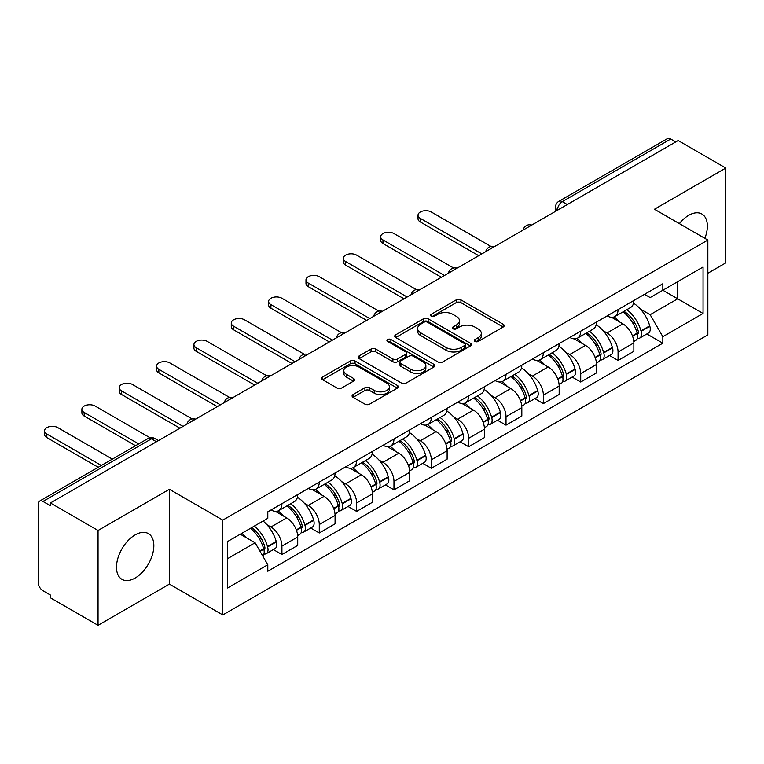 <?xml version="1.0" encoding="UTF-8"?>
<svg xmlns="http://www.w3.org/2000/svg" width="764" height="764" viewBox="0 0 764 764"><rect width="100%" height="100%" fill="white"/><g stroke="black" fill="none" stroke-linecap="round" stroke-linejoin="round"><path stroke-width="1.15" d="M474.96 341.432A2.33 1.347 0 0 0 478.254 341.432L503.218 327.011A3.323 1.92 0 0 0 504.192 325.655A3.323 1.92 0 0 0 503.218 324.299L460.921 299.88A3.323 1.92 0 0 0 456.223 299.88L431.249 314.3A2.33 1.347 0 0 0 430.571 315.245A2.33 1.347 0 0 0 431.249 316.191A2.33 1.347 0 0 0 434.544 316.191L437.772 314.329A10.639 6.141 0 0 1 452.813 314.329L456.337 316.363A10.639 6.141 0 0 1 459.45 320.708A10.639 6.141 0 0 1 456.337 325.044L453.109 326.916A2.33 1.347 0 0 0 452.422 327.861A2.33 1.347 0 0 0 453.109 328.816A2.33 1.347 0 0 0 456.394 328.816L459.622 326.944A10.639 6.141 0 0 1 474.664 326.944L478.188 328.978A10.639 6.141 0 0 1 481.31 333.324A10.639 6.141 0 0 1 478.188 337.669L474.96 339.531A2.33 1.347 0 0 0 474.282 340.477A2.33 1.347 0 0 0 474.96 341.432L474.96 339.531M135.161 578.033A26.406 15.251 120 0 0 152.418 554.76A26.406 15.251 120 0 0 148.369 533.597A26.406 15.251 120 0 0 135.161 534.905A26.406 15.251 120 0 0 117.914 558.178A26.406 15.251 120 0 0 121.963 579.341A26.406 15.251 120 0 0 135.161 578.033M704.857 238.349A26.406 15.251 120 0 0 701.896 214.025A26.406 15.251 120 0 0 688.689 215.333A26.406 15.251 120 0 0 679.349 223.623M353.054 394.587A3.323 1.92 0 0 0 352.08 395.943A3.323 1.92 0 0 0 353.054 397.299L364.925 404.146A3.323 1.92 0 0 0 369.623 404.146L397.347 388.141A3.323 1.92 0 0 0 398.321 386.785A3.323 1.92 0 0 0 397.347 385.428L355.05 361A3.323 1.92 0 0 0 350.351 361L322.618 377.015A3.323 1.92 0 0 0 321.644 378.371A3.323 1.92 0 0 0 322.618 379.727L336.953 387.997A3.323 1.92 0 0 0 341.651 387.997L353.522 381.15A3.323 1.92 0 0 0 354.496 379.794A3.323 1.92 0 0 0 353.522 378.438L346.417 374.331A8.891 5.128 0 0 1 343.81 370.702A8.891 5.128 0 0 1 349.301 365.966A8.891 5.128 0 0 1 358.984 367.073L386.832 383.156A8.891 5.128 0 0 1 389.439 386.785A8.891 5.128 0 0 1 383.948 391.521A8.891 5.128 0 0 1 374.264 390.414L369.623 387.73A3.323 1.92 0 0 0 364.925 387.73L353.054 394.587L353.054 397.299M222.792 520.112L169.398 489.294L98.05 530.483L50.414 502.979L678.155 140.547L725.8 168.061L654.452 209.25L707.846 240.068L222.792 520.112L222.792 614.944L707.846 334.899L707.846 240.068M438.011 361.955A3.323 1.92 0 0 0 442.709 361.955L470.433 345.939A3.323 1.92 0 0 0 471.407 344.583A3.323 1.92 0 0 0 470.433 343.227L428.136 318.808A3.323 1.92 0 0 0 423.437 318.808L395.704 334.813A3.323 1.92 0 0 0 394.73 336.17A3.323 1.92 0 0 0 395.704 337.526L438.011 361.955M388.532 341.938A2.33 1.347 0 0 1 390.891 342.262L390.891 339.493L433.895 364.323A3.323 1.92 0 0 1 434.869 365.679A3.323 1.92 0 0 1 433.895 367.035L406.161 383.05A3.323 1.92 0 0 1 401.463 383.05L359.166 358.631L359.166 355.919A3.323 1.92 0 0 0 358.192 357.275A3.323 1.92 0 0 0 359.166 358.631M359.166 355.919L371.027 349.062A3.323 1.92 0 0 1 375.735 349.062L392.887 358.965A3.323 1.92 0 0 0 397.586 358.965L405.455 354.42A3.323 1.92 0 0 0 406.429 353.063A3.323 1.92 0 0 0 405.455 351.707L387.596 341.393A2.33 1.347 0 0 1 386.918 340.448A2.33 1.347 0 0 1 388.351 339.206A2.33 1.347 0 0 1 390.891 339.493M98.05 530.483L98.05 625.305L50.414 597.801L50.414 595.032L42.985 590.753A6.771 3.906 -120 0 1 38.2 582.454L38.2 504.221A6.771 3.906 -120 0 1 39.604 501.117L148.054 438.507A6.771 3.906 60 0 1 151.444 438.842L42.985 501.451A6.771 3.906 -120 0 0 39.604 501.117M707.846 273.245L725.8 262.883L725.8 168.061M98.05 625.305L169.398 584.116L222.792 614.944M50.414 502.979L50.414 505.739L42.985 501.451M567.308 204.551L562.275 201.648A6.771 3.906 60 0 0 558.895 201.314L667.344 138.695A6.771 3.906 60 0 1 670.735 139.029L562.275 201.648A6.771 3.906 120 0 0 557.491 209.938L557.491 210.215M675.758 141.932L670.735 139.029M618.066 309.601A15.576 8.996 60 0 1 614.839 316.592L630.634 307.472A15.576 8.996 -120 0 0 633.862 300.481M603.063 330.659L607.046 332.961A15.576 8.996 60 0 1 618.066 352.032L633.862 342.912A15.576 8.996 -120 0 0 622.851 323.841L611.544 317.308M633.862 342.912L633.862 351.344L618.066 360.465L609.491 355.518M614.839 316.592A15.576 8.996 60 0 1 607.17 315.885M618.066 352.032L618.066 360.465M580.716 331.165A15.576 8.996 60 0 1 577.489 338.156L593.294 329.036A15.576 8.996 -120 0 0 596.512 322.036M572.15 377.082L580.716 382.029L596.512 372.908L596.512 364.476A15.576 8.996 -120 0 0 585.501 345.404L574.194 338.872M577.489 338.156A15.576 8.996 60 0 1 569.82 337.449M565.713 352.223L569.705 354.525A15.576 8.996 60 0 1 580.716 373.596L580.716 382.029M543.366 352.729A15.576 8.996 60 0 1 540.138 359.72L555.944 350.59A15.576 8.996 -120 0 0 559.162 343.599M534.8 398.646L543.366 403.593L559.172 394.472L559.172 386.04A15.576 8.996 -120 0 0 548.151 366.959L536.844 360.436M540.138 359.72A15.576 8.996 60 0 1 532.47 359.013M528.373 373.787L532.355 376.089A15.576 8.996 60 0 1 543.366 395.16L543.366 403.593M506.016 374.293A15.576 8.996 60 0 1 502.788 381.284L518.594 372.154A15.576 8.996 -120 0 0 521.822 365.163M497.45 420.21L506.016 425.156L521.822 416.036L521.822 407.604A15.576 8.996 -120 0 0 510.801 388.523L499.494 382M502.788 381.284A15.576 8.996 60 0 1 495.12 380.577M491.023 395.351L495.005 397.652A15.576 8.996 60 0 1 506.016 416.724L506.016 425.156M468.666 395.847A15.576 8.996 60 0 1 465.438 402.848L481.244 393.718A15.576 8.996 -120 0 0 484.471 386.727M460.1 441.773L468.666 446.72L484.471 437.6L484.471 429.167A15.576 8.996 -120 0 0 473.46 410.087L462.144 403.564M465.438 402.848A15.576 8.996 60 0 1 457.779 402.141M453.673 416.915L457.655 419.216A15.576 8.996 60 0 1 468.666 438.288L468.666 446.72M431.316 417.411A15.576 8.996 60 0 1 428.098 424.402L443.894 415.282A15.576 8.996 -120 0 0 447.121 408.291M422.75 463.337L431.316 468.284L447.121 459.164L447.121 450.731A15.576 8.996 -120 0 0 436.11 431.65L424.794 425.118M428.098 424.402A15.576 8.996 60 0 1 420.429 423.705M416.323 438.479L420.305 440.771A15.576 8.996 60 0 1 431.316 459.852L431.316 468.284M393.966 438.975A15.576 8.996 60 0 1 390.748 445.966L406.543 436.846A15.576 8.996 -120 0 0 409.771 429.855M385.4 484.901L393.966 489.848L409.771 480.718L409.771 472.295A15.576 8.996 -120 0 0 398.76 453.214L387.453 446.682M390.748 445.966A15.576 8.996 60 0 1 383.079 445.269M378.973 460.043L382.955 462.335A15.576 8.996 60 0 1 393.966 481.416L393.966 489.848M356.626 460.539A15.576 8.996 60 0 1 353.398 467.53L369.193 458.41A15.576 8.996 -120 0 0 372.421 451.419M348.05 506.465L356.626 511.412L372.421 502.282L372.421 493.85A15.576 8.996 -120 0 0 361.41 474.778L350.103 468.246M353.398 467.53A15.576 8.996 60 0 1 345.729 466.833M341.623 481.597L345.605 483.898A15.576 8.996 60 0 1 356.626 502.979L356.626 511.412M319.276 482.103A15.576 8.996 60 0 1 316.048 489.094L331.853 479.973A15.576 8.996 -120 0 0 335.071 472.983M310.7 528.029L319.276 532.976L335.071 523.846L335.071 515.413A15.576 8.996 -120 0 0 324.06 496.342L312.753 489.81M316.048 489.094A15.576 8.996 60 0 1 308.379 488.397M304.273 503.161L308.264 505.462A15.576 8.996 60 0 1 319.276 524.543L319.276 532.976M281.926 503.667A15.576 8.996 60 0 1 278.698 510.658L294.503 501.537A15.576 8.996 -120 0 0 297.721 494.547M273.359 549.583L281.926 554.53L297.721 545.41L297.721 536.977A15.576 8.996 -120 0 0 286.71 517.906L275.403 511.374M278.698 510.658A15.576 8.996 60 0 1 271.029 509.96M266.932 524.725L270.914 527.026A15.576 8.996 60 0 1 281.926 546.107L281.926 554.53M644.52 294.321L650.145 297.578L703.052 267.028L677.678 281.677L677.678 298.819L650.145 314.711L640.413 309.095M227.577 558.685L255.109 542.784L267.801 564.768L227.577 587.984L227.577 541.542L267.801 518.317L267.801 511.823L662.837 283.75L662.837 290.244L703.052 313.469L662.837 336.695L650.145 314.711M703.052 267.028L703.052 313.469M267.801 564.768L267.801 571.262L662.837 343.189L662.837 336.695M169.398 489.294L169.398 584.116M255.109 542.784L240.268 534.217M646.841 333.954L662.837 343.189M475.886 341.756L478.188 340.429A10.639 6.141 0 0 0 481.31 336.093L481.31 333.324M459.45 320.708L459.45 323.468A10.639 6.141 0 0 1 456.337 327.813L454.036 329.141M503.17 327.04L460.921 302.639A3.323 1.92 0 0 0 456.223 302.639L432.176 316.525M470.395 345.968L428.136 321.568A3.323 1.92 0 0 0 423.437 321.568L395.752 337.554M464.56 345.538A2.33 1.347 0 0 0 465.247 344.583A2.33 1.347 0 0 0 464.56 343.638L427.429 322.198A2.33 1.347 0 0 0 424.144 322.198L420.735 324.165A10.639 6.141 0 0 0 417.621 328.51A10.639 6.141 0 0 0 420.735 332.846L446.109 347.505A10.639 6.141 0 0 0 461.15 347.505L464.56 345.538L464.56 348.298A2.33 1.347 0 0 0 465.247 347.353L465.247 344.583M417.621 328.51L417.621 331.27A10.639 6.141 0 0 0 420.735 335.616L420.735 332.846M464.56 348.298L461.15 350.265A10.639 6.141 0 0 1 446.109 350.265L420.735 335.616M359.204 358.65L371.027 351.832L371.027 349.062M406.429 353.063L406.429 355.833A3.323 1.92 0 0 1 405.455 357.189L397.586 361.735A3.323 1.92 0 0 1 392.887 361.735L375.735 351.832A3.323 1.92 0 0 0 371.027 351.832M390.891 342.262L433.847 367.064M410.688 369.241A8.891 5.128 0 0 0 420.372 370.359A8.891 5.128 0 0 0 425.863 365.612A8.891 5.128 0 0 0 423.256 361.983L413.448 356.32A3.323 1.92 0 0 0 408.75 356.32L400.88 360.866A3.323 1.92 0 0 0 399.906 362.222A3.323 1.92 0 0 0 400.88 363.578L410.688 369.241L410.688 372.011A8.891 5.128 0 0 0 420.372 373.118A8.891 5.128 0 0 0 425.863 368.382L425.863 365.612M399.906 362.222L399.906 364.991A3.323 1.92 0 0 0 400.88 366.348L400.88 363.578M410.688 372.011L400.88 366.348M389.439 386.785L389.439 389.544A8.891 5.128 0 0 1 383.948 394.291A8.891 5.128 0 0 1 374.264 393.173L369.623 390.499A3.323 1.92 0 0 0 364.925 390.499L353.102 397.318M343.81 370.702L343.81 373.472A8.891 5.128 0 0 0 346.417 377.101L346.417 374.331M353.484 381.179L346.417 377.101M397.347 385.428L397.347 388.141L355.05 363.769A3.323 1.92 0 0 0 350.351 363.769L322.666 379.756M623.94 311.34A21.335 12.319 60 0 1 624.045 311.397A21.335 12.319 60 0 1 638.083 330.535L638.207 330.984A4.145 2.397 60 0 1 637.558 334.24A4.145 2.397 60 0 1 637.462 334.288M490.956 246.447L431.316 212.01A7.783 4.498 -0 0 0 422.836 211.036A7.783 4.498 -0 0 0 418.023 215.19A7.783 4.498 -0 0 0 420.305 218.37L420.305 221.961A7.783 4.498 180 0 1 418.023 218.79L418.023 215.19M623.004 311.874A25.728 14.86 60 0 1 637.147 333.104L637.271 333.543A8.547 4.937 60 0 1 635.925 340.257L633.795 341.489M637.386 338.366A8.547 4.937 -120 0 0 639.755 338.051A8.547 4.937 -120 0 0 641.111 331.337L640.977 330.898A25.728 14.86 -120 0 0 626.843 309.659M633.537 303.212A25.728 14.86 60 0 1 649.715 325.846L649.849 326.295A8.547 4.937 60 0 1 648.493 332.999L639.755 338.051M478.722 255.692L420.305 221.961M614.227 316.888A25.728 14.86 60 0 1 619.604 321.959M481.836 253.896L420.305 218.37M632.114 321.997L635.4 323.888M586.59 332.894A21.335 12.319 60 0 1 586.704 332.961A21.335 12.319 60 0 1 600.733 352.099L600.857 352.548A4.145 2.397 60 0 1 600.208 355.804A4.145 2.397 60 0 1 600.112 355.852M453.606 268.002L393.966 233.574A7.783 4.498 -0 0 0 385.486 232.6A7.783 4.498 -0 0 0 380.673 236.754A7.783 4.498 -0 0 0 382.955 239.934L382.955 243.525A7.783 4.498 180 0 1 380.673 240.345L380.673 236.754M585.663 333.438A25.728 14.86 60 0 1 599.797 354.668L599.931 355.107A8.547 4.937 60 0 1 598.575 361.821L596.455 363.053M600.036 359.93A8.547 4.937 -120 0 0 602.404 359.615A8.547 4.937 -120 0 0 603.761 352.901L603.627 352.452A25.728 14.86 -120 0 0 589.493 331.223M596.197 324.776A25.728 14.86 60 0 1 612.375 347.41L612.499 347.849A8.547 4.937 60 0 1 611.143 354.563L602.404 359.615M441.372 277.256L382.955 243.525M576.887 338.452A25.728 14.86 60 0 1 582.254 343.523M444.486 275.46L382.955 239.934M594.764 343.561L598.05 345.452M549.24 354.458A21.335 12.319 60 0 1 549.354 354.525A21.335 12.319 60 0 1 563.383 373.663L563.517 374.102A4.145 2.397 60 0 1 562.858 377.359A4.145 2.397 60 0 1 562.762 377.416M416.256 289.566L356.626 255.138A7.783 4.498 -0 0 0 348.136 254.164A7.783 4.498 -0 0 0 343.332 258.318A7.783 4.498 -0 0 0 345.605 261.498L345.605 265.089A7.783 4.498 180 0 1 343.332 261.909L343.332 258.318M548.313 355.002A25.728 14.86 60 0 1 562.447 376.232L562.581 376.671A8.547 4.937 60 0 1 561.225 383.385L559.105 384.617M562.686 381.494A8.547 4.937 -120 0 0 565.054 381.179A8.547 4.937 -120 0 0 566.41 374.465L566.286 374.016A25.728 14.86 -120 0 0 552.143 352.787M558.847 346.34A25.728 14.86 60 0 1 575.025 368.974L575.149 369.413A8.547 4.937 60 0 1 573.793 376.127L565.054 381.179M404.022 298.819L345.605 265.089M539.537 360.016A25.728 14.86 60 0 1 544.904 365.087M407.136 297.024L345.605 261.498M557.414 365.125L560.7 367.016M511.899 376.022A21.335 12.319 60 0 1 512.004 376.089A21.335 12.319 60 0 1 526.033 395.227L526.167 395.666A4.145 2.397 60 0 1 525.508 398.923A4.145 2.397 60 0 1 525.412 398.98M378.906 311.129L319.276 276.702A7.783 4.498 -0 0 0 310.786 275.728A7.783 4.498 -0 0 0 305.982 279.882A7.783 4.498 -0 0 0 308.264 283.062L308.264 286.653A7.783 4.498 180 0 1 305.982 283.473L305.982 279.882M510.963 376.566A25.728 14.86 60 0 1 525.107 397.796L525.231 398.235A8.547 4.937 60 0 1 523.875 404.949L521.755 406.181M525.336 403.058A8.547 4.937 -120 0 0 527.704 402.733A8.547 4.937 -120 0 0 529.06 396.029L528.936 395.58A25.728 14.86 -120 0 0 514.793 374.35M521.497 367.904A25.728 14.86 60 0 1 537.675 390.538L537.799 390.977A8.547 4.937 60 0 1 536.452 397.691L527.704 402.733M366.672 320.383L308.264 286.653M502.187 381.58A25.728 14.86 60 0 1 507.563 386.651M369.786 318.588L308.264 283.062M520.074 386.689L523.35 388.58M474.549 397.586A21.335 12.319 60 0 1 474.654 397.652A21.335 12.319 60 0 1 488.693 416.791L488.817 417.23A4.145 2.397 60 0 1 488.158 420.486A4.145 2.397 60 0 1 488.062 420.534M341.556 332.693L281.926 298.266A7.783 4.498 -0 0 0 273.436 297.291A7.783 4.498 -0 0 0 268.632 301.446A7.783 4.498 -0 0 0 270.914 304.626L270.914 308.217A7.783 4.498 180 0 1 268.632 305.037L268.632 301.446M473.613 398.13A25.728 14.86 60 0 1 487.757 419.36L487.881 419.799A8.547 4.937 60 0 1 486.534 426.513L484.405 427.744M487.995 424.622A8.547 4.937 -120 0 0 490.364 424.297A8.547 4.937 -120 0 0 491.71 417.593L491.586 417.144A25.728 14.86 -120 0 0 477.443 395.914M484.147 389.459A25.728 14.86 60 0 1 500.324 412.102L500.449 412.541A8.547 4.937 60 0 1 499.102 419.255L490.364 424.297M329.332 341.947L270.914 308.217M464.837 403.144A25.728 14.86 60 0 1 470.213 408.215M332.435 340.142L270.914 304.626M482.724 408.253L485.999 410.144M437.199 419.149A21.335 12.319 60 0 1 437.304 419.216A21.335 12.319 60 0 1 451.343 438.355L451.467 438.794A4.145 2.397 60 0 1 450.808 442.05A4.145 2.397 60 0 1 450.722 442.098M304.215 354.257L244.576 319.829A7.783 4.498 -0 0 0 236.086 318.855A7.783 4.498 -0 0 0 231.282 323.01A7.783 4.498 -0 0 0 233.564 326.19L233.564 329.781A7.783 4.498 180 0 1 231.282 326.6L231.282 323.01M436.263 419.694A25.728 14.86 60 0 1 450.407 440.923L450.531 441.363A8.547 4.937 60 0 1 449.184 448.076L447.055 449.299M450.645 446.186A8.547 4.937 -120 0 0 453.014 445.861A8.547 4.937 -120 0 0 454.36 439.147L454.236 438.708A25.728 14.86 -120 0 0 440.093 417.478M446.797 411.022A25.728 14.86 60 0 1 462.974 433.666L463.099 434.105A8.547 4.937 60 0 1 461.752 440.818L453.014 445.861M291.982 363.511L233.564 329.781M427.487 424.708A25.728 14.86 60 0 1 432.863 429.779M295.095 361.706L233.564 326.19M445.374 429.817L448.649 431.708M399.849 440.713A21.335 12.319 60 0 1 399.954 440.771A21.335 12.319 60 0 1 413.993 459.918L414.117 460.358A4.145 2.397 60 0 1 413.458 463.614A4.145 2.397 60 0 1 413.372 463.662M266.865 375.821L207.225 341.393A7.783 4.498 -0 0 0 198.745 340.419A7.783 4.498 -0 0 0 193.932 344.574A7.783 4.498 -0 0 0 196.214 347.754L196.214 351.344A7.783 4.498 180 0 1 193.932 348.164L193.932 344.574M398.913 441.248A25.728 14.86 60 0 1 413.057 462.487L413.181 462.927A8.547 4.937 60 0 1 411.834 469.64L409.705 470.863M413.295 467.749A8.547 4.937 -120 0 0 415.664 467.425A8.547 4.937 -120 0 0 417.01 460.711L416.886 460.272A25.728 14.86 -120 0 0 402.743 439.042M409.447 432.586A25.728 14.86 60 0 1 425.624 455.229L425.749 455.669A8.547 4.937 60 0 1 424.402 462.382L415.664 467.425M254.632 385.066L196.214 351.344M390.137 446.272A25.728 14.86 60 0 1 395.513 451.343M257.745 383.27L196.214 347.754M408.024 451.381L411.309 453.272M362.499 462.277A21.335 12.319 60 0 1 362.604 462.335A21.335 12.319 60 0 1 376.642 481.482L376.767 481.922A4.145 2.397 60 0 1 376.117 485.178A4.145 2.397 60 0 1 376.022 485.226M229.515 397.385L169.875 362.957A7.783 4.498 -0 0 0 161.395 361.983A7.783 4.498 -0 0 0 156.582 366.137A7.783 4.498 -0 0 0 158.864 369.318L158.864 372.908A7.783 4.498 180 0 1 156.582 369.728L156.582 366.137M361.563 462.812A25.728 14.86 60 0 1 375.707 484.051L375.831 484.491A8.547 4.937 60 0 1 374.484 491.204L372.354 492.427M375.945 489.313A8.547 4.937 -120 0 0 378.314 488.989A8.547 4.937 -120 0 0 379.66 482.275L379.536 481.836A25.728 14.86 -120 0 0 365.402 460.606M372.097 454.15A25.728 14.86 60 0 1 388.274 476.793L388.408 477.233A8.547 4.937 60 0 1 387.052 483.946L378.314 488.989M217.282 406.629L158.864 372.908M352.787 467.835A25.728 14.86 60 0 1 358.163 472.906M220.395 404.834L158.864 369.318M370.674 472.945L373.959 474.836M325.149 483.841A21.335 12.319 60 0 1 325.254 483.898A21.335 12.319 60 0 1 339.292 503.046L339.417 503.486A4.145 2.397 60 0 1 338.767 506.742A4.145 2.397 60 0 1 338.672 506.79M192.165 418.949L132.525 384.521A7.783 4.498 -0 0 0 124.045 383.547A7.783 4.498 -0 0 0 119.232 387.701A7.783 4.498 -0 0 0 121.514 390.872L121.514 394.472A7.783 4.498 180 0 1 119.232 391.292L119.232 387.701M324.222 484.376A25.728 14.86 60 0 1 338.356 505.606L338.481 506.054A8.547 4.937 60 0 1 337.134 512.768L335.004 513.991M338.595 510.877A8.547 4.937 -120 0 0 340.964 510.553A8.547 4.937 -120 0 0 342.32 503.839L342.186 503.4A25.728 14.86 -120 0 0 328.052 482.17M334.747 475.714A25.728 14.86 60 0 1 350.924 498.357L351.058 498.796A8.547 4.937 60 0 1 349.702 505.51L340.964 510.553M179.932 428.193L121.514 394.472M315.446 489.399A25.728 14.86 60 0 1 320.813 494.47M183.045 426.398L121.514 390.872M333.324 494.499L336.609 496.399M287.799 505.405A21.335 12.319 60 0 1 287.913 505.462A21.335 12.319 60 0 1 301.942 524.61L302.067 525.049A4.145 2.397 60 0 1 301.417 528.306A4.145 2.397 60 0 1 301.322 528.354M150.03 437.743L95.185 406.085A7.783 4.498 -0 0 0 86.695 405.111A7.783 4.498 -0 0 0 81.891 409.256A7.783 4.498 -0 0 0 84.164 412.436L84.164 416.036A7.783 4.498 180 0 1 81.891 412.856L81.891 409.256M286.872 505.94A25.728 14.86 60 0 1 301.006 527.17L301.14 527.618A8.547 4.937 60 0 1 299.784 534.332L297.664 535.554M301.245 532.441A8.547 4.937 -120 0 0 303.614 532.116A8.547 4.937 -120 0 0 304.97 525.403L304.846 524.964A25.728 14.86 -120 0 0 290.702 503.734M297.406 497.278A25.728 14.86 60 0 1 313.584 519.921L313.708 520.36A8.547 4.937 60 0 1 312.352 527.074L303.614 532.116M135.572 445.708L84.164 416.036M278.096 510.954A25.728 14.86 60 0 1 283.463 516.034M138.685 443.913L84.164 412.436M295.974 516.063L299.259 517.963M251.604 527.666A21.335 12.319 60 0 1 264.592 546.164L264.726 546.613A4.145 2.397 60 0 1 264.067 549.87A4.145 2.397 60 0 1 263.972 549.918M112.346 459.116L57.835 427.639A7.783 4.498 -0 0 0 49.345 426.665A7.783 4.498 -0 0 0 44.541 430.82A7.783 4.498 -0 0 0 46.824 434L46.824 437.6A7.783 4.498 180 0 1 44.541 434.42L44.541 430.82M250.525 528.296A25.728 14.86 60 0 1 263.666 548.733L263.79 549.182A8.547 4.937 60 0 1 262.615 555.781M263.895 554.005A8.547 4.937 -120 0 0 266.264 553.68A8.547 4.937 -120 0 0 267.62 546.967L267.495 546.527A25.728 14.86 -120 0 0 254.355 526.081M263.093 521.038A25.728 14.86 60 0 1 276.234 541.475L276.358 541.924A8.547 4.937 60 0 1 275.002 548.638L266.264 553.68M98.222 467.272L46.824 437.6M241.777 533.339A25.728 14.86 60 0 1 246.123 537.598M101.335 465.477L46.824 434M258.633 537.627L261.909 539.527M557.73 210.081L557.491 209.938A6.771 3.906 0 0 1 555.504 207.178L555.504 211.361M319.276 524.543L335.071 515.413M356.626 502.979L372.421 493.85M393.966 481.416L409.771 472.295M431.316 459.852L447.121 450.731M468.666 438.288L484.471 429.167M506.016 416.724L521.822 407.604M543.366 395.16L559.172 386.04M580.716 373.596L596.512 364.476M281.926 546.107L297.721 536.977M270.914 527.026L286.71 517.906M308.264 505.462L324.06 496.342M345.605 483.898L361.41 474.778M382.955 462.335L398.76 453.214M420.305 440.771L436.11 431.65M457.655 419.216L473.46 410.087M495.005 397.652L510.801 388.523M532.355 376.089L548.151 366.959M569.705 354.525L585.501 345.404M607.046 332.961L622.851 323.841M531.219 225.39A6.771 3.906 120 0 0 528.22 227.109M493.869 246.953A6.771 3.906 120 0 0 490.88 248.672M456.519 268.508A6.771 3.906 120 0 0 453.529 270.236M419.169 290.072A6.771 3.906 120 0 0 416.179 291.8M381.819 311.636A6.771 3.906 120 0 0 378.829 313.364M344.468 333.199A6.771 3.906 120 0 0 341.479 334.928M307.118 354.763A6.771 3.906 120 0 0 304.129 356.492M269.768 376.327A6.771 3.906 120 0 0 266.779 378.056M232.428 397.891A6.771 3.906 120 0 0 229.439 399.62M195.078 419.455A6.771 3.906 120 0 0 192.089 421.184M156.467 441.745L151.444 438.842A6.771 3.906 120 0 1 154.825 438.507A6.771 6.771 0 0 0 148.054 438.507M478.188 340.429L478.188 337.669M453.109 328.816L453.109 326.916M456.337 327.813L456.337 325.044M431.249 316.191L431.249 314.3M456.223 302.639L456.223 299.88M460.921 302.639L460.921 299.88M503.218 327.011L503.218 324.299M395.704 337.526L395.704 334.813M423.437 321.568L423.437 318.808M428.136 321.568L428.136 318.808M470.433 345.939L470.433 343.227M446.109 350.265L446.109 347.505M461.15 350.265L461.15 347.505M375.735 351.832L375.735 349.062M392.887 361.735L392.887 358.965M397.586 361.735L397.586 358.965M405.455 357.189L405.455 354.42M433.895 367.035L433.895 364.323M364.925 390.499L364.925 387.73M369.623 390.499L369.623 387.73M374.264 393.173L374.264 390.414M353.522 381.15L353.522 378.438M322.618 379.727L322.618 377.015M350.351 363.769L350.351 361M355.05 363.769L355.05 361M632.592 336.246L637.271 333.543M641.111 331.337L649.849 326.295M640.977 330.898L649.715 325.846M637.138 333.075L638.418 332.34M632.439 335.826L637.147 333.104M595.242 357.81L599.931 355.107M603.761 352.901L612.499 347.849M603.627 352.452L612.375 347.41M599.788 354.639L601.067 353.904M595.089 357.39L599.797 354.668M557.901 379.374L562.581 376.671M566.41 374.465L575.149 369.413M566.286 374.016L575.025 368.974M557.739 378.954L563.717 375.468M520.551 400.938L525.231 398.235M529.06 396.029L537.799 390.977M528.936 395.58L537.675 390.538M525.097 397.767L526.367 397.032M520.389 400.517L525.107 397.796M483.201 422.502L487.881 419.799M491.71 417.593L500.449 412.541M491.586 417.144L500.324 412.102M483.039 422.081L489.017 418.586M445.851 444.065L450.531 441.363M454.36 439.147L463.099 434.105M454.236 438.708L462.974 433.666M450.397 440.885L451.667 440.15M445.689 443.645L450.407 440.923M408.501 465.629L413.181 462.927M417.01 460.711L425.749 455.669M416.886 460.272L425.624 455.229M413.047 462.449L414.317 461.714M408.348 465.209L413.057 462.487M371.151 487.193L375.831 484.491M379.66 482.275L388.408 477.233M379.536 481.836L388.274 476.793M375.697 484.013L376.977 483.278M370.998 486.763L375.707 484.051M333.801 508.757L338.481 506.054M342.32 503.839L351.058 498.796M342.186 503.4L350.924 498.357M338.347 505.577L339.627 504.842M333.648 508.327L338.356 505.606M296.451 530.321L301.14 527.618M304.97 525.403L313.708 520.36M304.846 524.964L313.584 519.921M296.298 529.891L302.277 526.406M260.046 551.341L263.79 549.182M267.62 546.967L276.358 541.924M267.495 546.527L276.234 541.475M263.656 548.705L264.927 547.969M259.827 550.949L263.666 548.733M531.792 225.055A6.771 6.771 0 0 0 523.101 230.069M494.442 246.619A6.771 6.771 0 0 0 485.751 251.633M457.092 268.183A6.771 6.771 0 0 0 448.401 273.197M419.742 289.747A6.771 6.771 0 0 0 411.051 294.761M382.392 311.311A6.771 6.771 0 0 0 373.701 316.325M345.041 332.865A6.771 6.771 0 0 0 336.361 337.889M307.701 354.429A6.771 6.771 0 0 0 299.011 359.452M270.351 375.993A6.771 6.771 0 0 0 261.66 381.016M233.001 397.557A6.771 6.771 0 0 0 224.31 402.571M195.651 419.121A6.771 6.771 0 0 0 186.96 424.135M158.454 440.599L154.825 438.507M558.895 201.314A6.771 6.771 0 0 0 555.504 207.178"/></g></svg>
